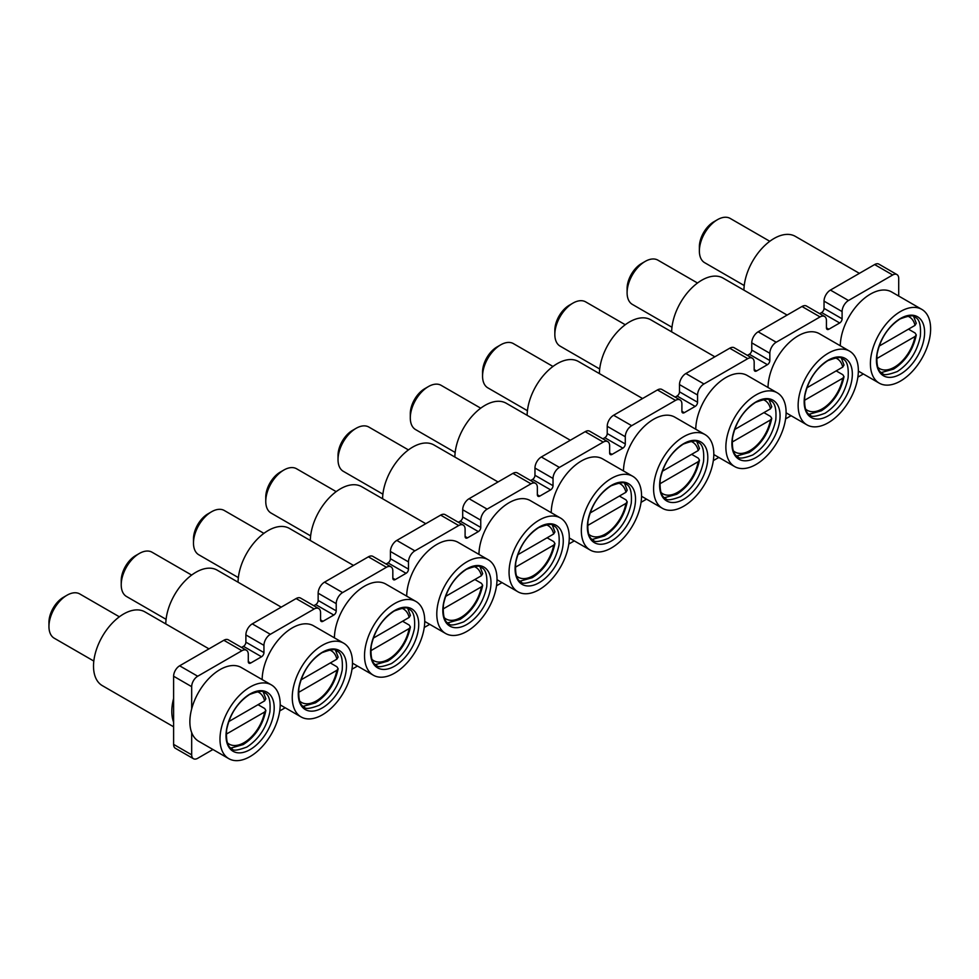 <?xml version="1.0" encoding="UTF-8"?>
<svg xmlns="http://www.w3.org/2000/svg" width="979" height="979" viewBox="0 0 979 979"><rect width="100%" height="100%" fill="white"/><g stroke="black" fill="none" stroke-linecap="round" stroke-linejoin="round"><path stroke-width="1.47" d="M296.111 598.561L252.264 623.868L270.339 634.306L314.173 608.987L296.111 598.561A9.031 5.213 -60 0 1 300.626 598.108L318.689 608.546A9.031 5.213 120 0 0 314.173 608.987M279.713 710.938L285.207 707.78M368.373 556.831L324.538 582.15L342.601 592.576L386.448 567.269L368.373 556.831A9.031 5.213 -60 0 1 372.889 556.39L390.964 566.817A9.031 5.213 120 0 0 386.448 567.269M351.987 669.22L357.47 666.05M440.648 515.113L396.801 540.42L414.876 550.859L458.71 525.539L440.648 515.113A9.031 5.213 -60 0 1 445.164 514.66L463.226 525.099A9.031 5.213 120 0 0 458.71 525.539M424.25 627.49L429.744 624.333M512.91 473.383L469.076 498.703L487.138 509.129L530.985 483.822L512.91 473.383A9.031 5.213 -60 0 1 517.426 472.943L535.501 483.369A9.031 5.213 120 0 0 530.985 483.822M496.524 585.772L502.007 582.603M585.185 431.666L541.338 456.973L559.413 467.411L603.248 442.092L585.185 431.666A9.031 5.213 -60 0 1 589.701 431.213L607.763 441.651A9.031 5.213 120 0 0 603.248 442.092M568.799 544.043L574.281 540.885M657.447 389.936L613.613 415.255L631.675 425.681L675.522 400.374L657.447 389.936A9.031 5.213 -60 0 1 661.963 389.495L680.038 399.921A9.031 5.213 120 0 0 675.522 400.374M641.061 502.325L646.544 499.155M729.722 348.218L685.875 373.525L703.95 383.964L747.785 358.644L729.722 348.218A9.031 5.213 -60 0 1 734.238 347.765L752.3 358.204A9.031 5.213 120 0 0 747.785 358.644M713.336 460.595L718.819 457.438M801.985 306.488L758.15 331.808L776.212 342.234L820.059 316.927L801.985 306.488A9.031 5.213 -60 0 1 806.5 306.048L824.575 316.474A9.031 5.213 120 0 0 820.059 316.927M785.599 418.877L791.081 415.708M848.487 300.504L892.689 274.989L874.626 264.563L830.412 290.078L848.487 300.504A9.031 5.213 120 0 0 842.099 311.567L824.037 301.14A9.031 5.213 -60 0 1 830.412 290.078M857.873 377.148L863.356 373.978M173.613 744.383L191.676 754.821A8.517 4.919 120 0 0 193.45 758.713L175.376 748.286A8.517 4.919 -60 0 1 173.613 744.383L173.613 676.232A8.517 4.919 -60 0 1 179.634 665.806L197.709 676.232L241.911 650.717L223.836 640.278L179.634 665.806M223.836 640.278A9.031 5.213 -60 0 1 228.352 639.838L246.427 650.264A9.031 5.213 120 0 0 241.911 650.717M241.544 647.449L243.477 646.336A3.402 1.97 120 0 0 245.888 642.163L245.888 634.93A9.031 5.213 -60 0 1 252.264 623.868M313.806 605.72L315.74 604.606A3.402 1.97 120 0 0 318.151 600.433L318.151 593.201A9.031 5.213 -60 0 1 324.538 582.15M386.081 564.002L388.014 562.888A3.402 1.97 120 0 0 390.425 558.715L390.425 551.483A9.031 5.213 -60 0 1 396.801 540.42M458.343 522.272L460.277 521.158A3.402 1.97 120 0 0 462.688 516.985L462.688 509.753A9.031 5.213 -60 0 1 469.076 498.703M530.618 480.554L532.552 479.441A3.402 1.97 120 0 0 534.962 475.268L534.962 468.035A9.031 5.213 -60 0 1 541.338 456.973M602.88 438.825L604.814 437.711A3.402 1.97 120 0 0 607.225 433.538L607.225 426.306A9.031 5.213 -60 0 1 613.613 415.255M675.155 397.107L677.089 395.993A3.402 1.97 120 0 0 679.499 391.82L679.499 384.588A9.031 5.213 -60 0 1 685.875 373.525M747.418 355.377L749.351 354.263A3.402 1.97 120 0 0 751.762 350.09L751.762 342.858A9.031 5.213 -60 0 1 758.15 331.808M819.692 313.659L821.626 312.546A3.402 1.97 120 0 0 824.037 308.373L824.037 301.14M874.626 264.563A8.517 4.919 -60 0 1 878.873 264.134L896.948 274.573A8.517 4.919 120 0 0 892.689 274.989M197.709 676.232A8.517 4.919 120 0 0 191.676 686.671L173.613 676.232M191.676 754.821L191.676 732.598M191.676 708.882L191.676 686.671M193.45 758.713A8.517 4.919 120 0 0 197.709 758.297L212.932 749.498M896.948 274.573A8.517 4.919 120 0 1 898.71 278.464L898.71 296.05M824.037 308.373L842.099 318.799L842.099 311.567M842.099 318.799A3.402 1.97 -60 0 1 839.688 322.972L821.626 312.546M828.846 329.225A3.402 1.97 -60 0 1 827.145 329.397A3.402 1.97 -60 0 1 826.435 327.843L828.846 329.225L839.688 322.972M824.575 316.474A9.031 5.213 120 0 1 826.435 320.61L826.435 327.843M776.212 342.234A9.031 5.213 120 0 0 769.837 353.297L751.762 342.858M751.762 350.09L769.837 360.529L769.837 353.297M769.837 360.529A3.402 1.97 -60 0 1 767.426 364.69L749.351 354.263M756.583 370.955A3.402 1.97 -60 0 1 754.882 371.127A3.402 1.97 -60 0 1 754.173 369.56L756.583 370.955L767.426 364.69M752.3 358.204A9.031 5.213 120 0 1 754.173 362.328L754.173 369.56M703.95 383.964A9.031 5.213 120 0 0 697.562 395.014L679.499 384.588M679.499 391.82L697.562 402.247L697.562 395.014M697.562 402.247A3.402 1.97 -60 0 1 695.151 406.42L677.089 395.993M684.309 412.673A3.402 1.97 -60 0 1 682.608 412.844A3.402 1.97 -60 0 1 681.898 411.29L684.309 412.673L695.151 406.42M680.038 399.921A9.031 5.213 120 0 1 681.898 404.058L681.898 411.29M631.675 425.681A9.031 5.213 120 0 0 625.287 436.744L607.225 426.306M607.225 433.538L625.287 443.976L625.287 436.744M625.287 443.976A3.402 1.97 -60 0 1 622.889 448.149L604.814 437.711M612.046 454.403A3.402 1.97 -60 0 1 610.345 454.574A3.402 1.97 -60 0 1 609.636 453.008L612.046 454.403L622.889 448.149M607.763 441.651A9.031 5.213 120 0 1 609.636 445.775L609.636 453.008M559.413 467.411A9.031 5.213 120 0 0 553.025 478.462L534.962 468.035M534.962 475.268L553.025 485.694L553.025 478.462M553.025 485.694A3.402 1.97 -60 0 1 550.614 489.867L532.552 479.441M539.772 496.12A3.402 1.97 -60 0 1 538.071 496.292A3.402 1.97 -60 0 1 537.361 494.738L539.772 496.12L550.614 489.867M535.501 483.369A9.031 5.213 120 0 1 537.361 487.505L537.361 494.738M487.138 509.129A9.031 5.213 120 0 0 480.75 520.192L462.688 509.753M462.688 516.985L480.75 527.424L480.75 520.192M480.75 527.424A3.402 1.97 -60 0 1 478.352 531.597L460.277 521.158M467.509 537.85A3.402 1.97 -60 0 1 465.808 538.022A3.402 1.97 -60 0 1 465.098 536.455L467.509 537.85L478.352 531.597M463.226 525.099A9.031 5.213 120 0 1 465.098 529.223L465.098 536.455M414.876 550.859A9.031 5.213 120 0 0 408.488 561.909L390.425 551.483M390.425 558.715L408.488 569.142L408.488 561.909M408.488 569.142A3.402 1.97 -60 0 1 406.077 573.315L388.014 562.888M395.235 579.58A3.402 1.97 -60 0 1 393.534 579.739A3.402 1.97 -60 0 1 392.824 578.185L395.235 579.58L406.077 573.315M390.964 566.817A9.031 5.213 120 0 1 392.824 570.953L392.824 578.185M342.601 592.576A9.031 5.213 120 0 0 336.213 603.639L318.151 593.201M318.151 600.433L336.213 610.872L336.213 603.639M336.213 610.872A3.402 1.97 -60 0 1 333.815 615.045L315.74 604.606M322.972 621.298A3.402 1.97 -60 0 1 321.271 621.469A3.402 1.97 -60 0 1 320.561 619.903L322.972 621.298L333.815 615.045M318.689 608.546A9.031 5.213 120 0 1 320.561 612.67L320.561 619.903M270.339 634.306A9.031 5.213 120 0 0 263.951 645.357L245.888 634.93M245.888 642.163L263.951 652.589L263.951 645.357M263.951 652.589A3.402 1.97 -60 0 1 261.54 656.762L243.477 646.336M250.697 663.028A3.402 1.97 -60 0 1 248.996 663.187A3.402 1.97 -60 0 1 248.287 661.633L250.697 663.028L261.54 656.762M246.427 650.264A9.031 5.213 120 0 1 248.287 654.4L248.287 661.633M859.391 273.349L795.34 236.367A42.586 24.585 120 0 0 774.046 238.484A42.586 24.585 120 0 0 743.942 290.139M744.236 285.55L704.66 262.69A25.552 14.746 -60 0 1 699.373 251.003A25.552 14.746 -60 0 1 717.436 219.7L717.436 219.7A25.552 14.746 -60 0 1 730.212 218.439L769.788 241.287M699.373 251.003L699.373 246.83A20.437 11.797 -60 0 1 713.826 221.792L717.436 219.7L713.826 221.792M907.484 316.119A29.811 17.206 -60 0 1 915.01 325.383L879.118 346.113L908.463 329.164L915.084 332.995L916.295 334.953L915.01 336.507L876.646 358.657M915.01 325.383L916.283 323.303L913.701 316.621M900.521 318.456A34.069 19.666 -60 0 1 924.604 332.358A34.069 19.666 -60 0 1 900.521 374.088A34.069 19.666 -60 0 1 876.425 360.174A34.069 19.666 -60 0 1 900.521 318.456M900.521 381.039A42.586 24.585 -60 0 1 879.228 383.144A42.586 24.585 -60 0 1 872.693 349.026A42.586 24.585 -60 0 1 900.521 311.493A42.586 24.585 -60 0 1 921.814 309.388A42.586 24.585 -60 0 1 928.337 343.507A42.586 24.585 -60 0 1 900.521 381.039M840.3 345.771A42.586 24.585 -60 0 1 870.404 294.116A42.586 24.585 -60 0 1 891.698 291.999L921.814 309.388M671.973 327.267L632.397 304.42A25.552 14.746 -60 0 1 627.098 292.721A25.552 14.746 -60 0 1 645.161 261.43L645.161 261.43A25.552 14.746 -60 0 1 657.937 260.169L697.513 283.017M627.098 292.721L627.098 288.548A20.437 11.797 -60 0 1 641.551 263.51L645.161 261.43L641.551 263.51M836.188 370.882A34.069 19.666 -60 0 1 836.188 370.894L842.821 374.712L844.02 376.67L842.748 378.237L804.383 400.387M836.188 370.894L806.843 387.831L842.748 367.101L844.02 365.02L841.438 358.351M599.699 368.997L560.123 346.138A25.552 14.746 -60 0 1 554.836 334.451A25.552 14.746 -60 0 1 572.899 303.147L572.899 303.147A25.552 14.746 -60 0 1 585.675 301.887L625.251 324.734M554.836 334.451L554.836 330.278A20.437 11.797 -60 0 1 569.288 305.24L572.899 303.147L569.288 305.24M762.947 399.567A29.811 17.206 -60 0 1 770.473 408.83L734.58 429.561L763.926 412.612L770.546 416.442L771.758 418.4L770.473 419.954L732.108 442.104M770.473 408.83L771.746 406.75L769.164 400.068M527.436 410.715L487.86 387.868A25.552 14.746 -60 0 1 482.561 376.169A25.552 14.746 -60 0 1 500.624 344.877L500.624 344.877A25.552 14.746 -60 0 1 513.4 343.617L552.976 366.464M482.561 376.169L482.561 371.996A20.437 11.797 -60 0 1 497.014 346.958L500.624 344.877L497.014 346.958M690.672 441.296A29.811 17.206 -60 0 1 698.211 450.548L662.306 471.278L691.651 454.342L698.284 458.16L699.483 460.118L698.211 461.684L659.846 483.834M698.211 450.548L699.483 448.468L696.901 441.798M455.162 452.445L415.585 429.585A25.552 14.746 -60 0 1 410.299 417.898A25.552 14.746 -60 0 1 428.361 386.607A25.552 14.746 -60 0 1 428.361 386.595A25.552 14.746 -60 0 1 441.137 385.334L480.713 408.182M410.299 417.898L410.299 413.725A20.437 11.797 -60 0 1 424.751 388.687L428.361 386.595L424.751 388.687M618.41 483.014A29.811 17.206 -60 0 1 625.936 492.278L590.043 513.008L619.389 496.059L626.009 499.89L627.221 501.848L625.936 503.402L587.571 525.552M625.936 492.278L627.209 490.198L624.626 483.516M382.899 494.162L343.311 471.315A25.552 14.746 -60 0 1 338.024 459.616A25.552 14.746 -60 0 1 356.087 428.325L356.087 428.325A25.552 14.746 -60 0 1 368.863 427.064L408.439 449.912M338.024 459.616L338.024 455.443A20.437 11.797 -60 0 1 352.477 430.417A20.437 11.797 -60 0 1 352.477 430.405L356.087 428.325L352.477 430.417M546.135 524.744A29.811 17.206 -60 0 1 553.673 533.996L517.769 554.726L547.114 537.789L553.747 541.607L554.946 543.565L553.673 545.132L515.309 567.282M553.673 533.996L554.934 531.915M310.624 535.892L271.048 513.045A25.552 14.746 -60 0 1 265.762 501.346A25.552 14.746 -60 0 1 283.824 470.055L283.824 470.055A25.552 14.746 -60 0 1 296.6 468.782L336.176 491.629M265.762 501.346L265.762 497.173A20.437 11.797 -60 0 1 280.214 472.135L283.824 470.055L280.214 472.135M473.873 566.462A29.811 17.206 -60 0 1 481.399 575.725L445.506 596.456L474.852 579.507L481.472 583.337L482.684 585.295L481.399 586.849L443.034 608.999M481.399 575.725L482.671 573.645L480.089 566.963M238.35 577.61L198.774 554.763A25.552 14.746 -60 0 1 193.487 543.064A25.552 14.746 -60 0 1 211.55 511.772L211.55 511.772A25.552 14.746 -60 0 1 224.326 510.512L263.902 533.359M193.487 543.064L193.487 538.891A20.437 11.797 -60 0 1 207.94 513.865L211.55 511.772L207.94 513.865M401.598 608.192A29.811 17.206 -60 0 1 409.136 617.443L373.232 638.173L402.577 621.237L409.21 625.055L410.409 627.013L409.136 628.579L370.772 650.729M409.136 617.443L410.397 615.363L407.827 608.693M166.087 619.34L126.511 596.492A25.552 14.746 -60 0 1 121.225 584.793A25.552 14.746 -60 0 1 139.287 553.502L139.287 553.502A25.552 14.746 -60 0 1 152.063 552.229L191.639 575.077M121.225 584.793L121.225 580.62A20.437 11.797 -60 0 1 135.677 555.582L139.287 553.502L135.677 555.582M329.336 649.909A29.811 17.206 -60 0 1 336.862 659.173L300.969 679.903L330.315 662.954L336.935 666.785L338.147 668.743L336.862 670.297L298.497 692.447M336.862 659.173L338.134 657.093L335.552 650.411M93.813 661.058L54.237 638.21A25.552 14.746 -60 0 1 48.95 626.511A25.552 14.746 -60 0 1 67.013 595.22L67.013 595.22A25.552 14.746 -60 0 1 79.788 593.959L119.365 616.807M48.95 626.511L48.95 622.338A20.437 11.797 -60 0 1 63.402 597.312L67.013 595.22L63.402 597.312M257.061 691.639A29.811 17.206 -60 0 1 264.599 700.891L228.694 721.621L258.04 704.684L264.673 708.502L265.872 710.46L264.599 712.027L226.235 734.177M264.599 700.891L265.86 698.81L263.29 692.141M787.116 315.079L723.065 278.097A42.586 24.585 120 0 0 701.772 280.202A42.586 24.585 120 0 0 671.667 331.869M714.854 356.797L650.802 319.815A42.586 24.585 120 0 0 629.509 321.932A42.586 24.585 120 0 0 599.405 373.586M642.579 398.526L578.528 361.545A42.586 24.585 120 0 0 557.235 363.65A42.586 24.585 120 0 0 527.13 415.316M570.316 440.244L506.265 403.262A42.586 24.585 120 0 0 484.972 405.379A42.586 24.585 120 0 0 454.868 457.034M498.042 481.974L433.991 444.992A42.586 24.585 120 0 0 412.697 447.097A42.586 24.585 120 0 0 382.593 498.764M425.779 523.692L361.728 486.71A42.586 24.585 120 0 0 340.435 488.827A42.586 24.585 120 0 0 310.331 540.481M353.505 565.421L289.454 528.44A42.586 24.585 120 0 0 268.16 530.545A42.586 24.585 120 0 0 238.056 582.211M281.242 607.139L217.191 570.157A42.586 24.585 120 0 0 195.898 572.274A42.586 24.585 120 0 0 165.781 623.929M208.968 648.869L144.916 611.887A42.586 24.585 120 0 0 123.623 613.992A42.586 24.585 120 0 0 95.807 651.524A42.586 24.585 120 0 0 102.33 685.643L173.613 726.797M173.613 698.443A42.586 24.585 120 0 0 173.613 722.172M828.246 360.174A34.069 19.666 -60 0 1 852.342 374.088A34.069 19.666 -60 0 1 828.246 415.806A34.069 19.666 -60 0 1 804.163 401.904A34.069 19.666 -60 0 1 828.246 360.174M828.246 422.757A42.586 24.585 -60 0 1 806.953 424.874A42.586 24.585 -60 0 1 800.43 390.743A42.586 24.585 -60 0 1 828.246 353.223A42.586 24.585 -60 0 1 849.539 351.118A42.586 24.585 -60 0 1 856.062 385.236A42.586 24.585 -60 0 1 828.246 422.757M768.025 387.5A42.586 24.585 -60 0 1 798.142 335.834A42.586 24.585 -60 0 1 819.423 333.729L849.539 351.118M755.984 401.904A34.069 19.666 -60 0 1 780.067 415.806A34.069 19.666 -60 0 1 755.984 457.536A34.069 19.666 -60 0 1 731.888 443.622A34.069 19.666 -60 0 1 755.984 401.904M755.984 464.487A42.586 24.585 -60 0 1 734.691 466.591A42.586 24.585 -60 0 1 728.156 432.473A42.586 24.585 -60 0 1 755.984 394.941A42.586 24.585 -60 0 1 777.277 392.836A42.586 24.585 -60 0 1 783.8 426.966A42.586 24.585 -60 0 1 755.984 464.487M695.763 429.218A42.586 24.585 -60 0 1 725.867 377.564A42.586 24.585 -60 0 1 747.161 375.446L777.277 392.836M683.709 443.622A34.069 19.666 -60 0 1 707.805 457.536A34.069 19.666 -60 0 1 683.709 499.253A34.069 19.666 -60 0 1 659.626 485.351A34.069 19.666 -60 0 1 683.709 443.622M683.709 506.216A42.586 24.585 -60 0 1 662.416 508.321A42.586 24.585 -60 0 1 655.893 474.191A42.586 24.585 -60 0 1 683.709 436.671A42.586 24.585 -60 0 1 705.002 434.566A42.586 24.585 -60 0 1 711.525 468.684A42.586 24.585 -60 0 1 683.709 506.216M623.488 470.948A42.586 24.585 -60 0 1 653.593 419.281A42.586 24.585 -60 0 1 674.886 417.176L705.002 434.566M611.447 485.351A34.069 19.666 -60 0 1 635.53 499.253A34.069 19.666 -60 0 1 611.447 540.983A34.069 19.666 -60 0 1 587.351 527.069A34.069 19.666 -60 0 1 611.447 485.351M611.447 547.934A42.586 24.585 -60 0 1 590.153 550.039A42.586 24.585 -60 0 1 583.619 515.921A42.586 24.585 -60 0 1 611.447 478.388A42.586 24.585 -60 0 1 632.74 476.283A42.586 24.585 -60 0 1 639.263 510.414A42.586 24.585 -60 0 1 611.447 547.934M551.226 512.666A42.586 24.585 -60 0 1 581.33 461.011A42.586 24.585 -60 0 1 602.623 458.894L632.74 476.283M539.172 527.069A34.069 19.666 -60 0 1 563.268 540.983A34.069 19.666 -60 0 1 539.172 582.701A34.069 19.666 -60 0 1 515.089 568.799A34.069 19.666 -60 0 1 539.172 527.069M539.172 589.664A42.586 24.585 -60 0 1 517.879 591.769A42.586 24.585 -60 0 1 511.356 557.638A42.586 24.585 -60 0 1 539.172 520.118A42.586 24.585 -60 0 1 560.465 518.013A42.586 24.585 -60 0 1 566.988 552.132A42.586 24.585 -60 0 1 539.172 589.664M478.951 554.395A42.586 24.585 -60 0 1 509.056 502.729A42.586 24.585 -60 0 1 530.349 500.624L560.465 518.013M466.91 568.799A34.069 19.666 -60 0 1 490.993 582.701A34.069 19.666 -60 0 1 466.91 624.431A34.069 19.666 -60 0 1 442.814 610.517A34.069 19.666 -60 0 1 466.91 568.799M466.91 631.382A42.586 24.585 -60 0 1 445.616 633.486A42.586 24.585 -60 0 1 439.081 599.368A42.586 24.585 -60 0 1 466.91 561.836A42.586 24.585 -60 0 1 488.191 559.731A42.586 24.585 -60 0 1 494.725 593.861A42.586 24.585 -60 0 1 466.91 631.382M406.689 596.113A42.586 24.585 -60 0 1 436.793 544.459A42.586 24.585 -60 0 1 458.086 542.342L488.191 559.731M394.635 610.517A34.069 19.666 -60 0 1 418.731 624.431A34.069 19.666 -60 0 1 394.635 666.148A34.069 19.666 -60 0 1 370.551 652.247A34.069 19.666 -60 0 1 394.635 610.517M394.635 673.111A42.586 24.585 -60 0 1 373.342 675.216A42.586 24.585 -60 0 1 366.819 641.086A42.586 24.585 -60 0 1 394.635 603.566A42.586 24.585 -60 0 1 415.928 601.461A42.586 24.585 -60 0 1 422.451 635.579A42.586 24.585 -60 0 1 394.635 673.111M334.414 637.843A42.586 24.585 -60 0 1 364.518 586.176A42.586 24.585 -60 0 1 385.812 584.071L415.928 601.461M322.372 652.247A34.069 19.666 -60 0 1 346.456 666.148A34.069 19.666 -60 0 1 322.372 707.878A34.069 19.666 -60 0 1 298.277 693.964A34.069 19.666 -60 0 1 322.372 652.247M322.372 714.829A42.586 24.585 -60 0 1 301.079 716.934A42.586 24.585 -60 0 1 294.544 682.816A42.586 24.585 -60 0 1 322.372 645.283A42.586 24.585 -60 0 1 343.653 643.179A42.586 24.585 -60 0 1 350.188 677.309A42.586 24.585 -60 0 1 322.372 714.829M262.152 679.573A42.586 24.585 -60 0 1 292.256 627.906A42.586 24.585 -60 0 1 313.549 625.801L343.653 643.179M250.098 693.964A34.069 19.666 -60 0 1 274.193 707.878A34.069 19.666 -60 0 1 250.098 749.596A34.069 19.666 -60 0 1 226.014 735.694A34.069 19.666 -60 0 1 250.098 693.964M250.098 756.559A42.586 24.585 -60 0 1 228.805 758.664A42.586 24.585 -60 0 1 222.282 724.533A42.586 24.585 -60 0 1 250.098 687.013A42.586 24.585 -60 0 1 271.391 684.908A42.586 24.585 -60 0 1 277.914 719.027A42.586 24.585 -60 0 1 250.098 756.559M228.805 758.664L198.688 741.274A42.586 24.585 -60 0 1 192.165 707.156A42.586 24.585 -60 0 1 219.981 669.624A42.586 24.585 -60 0 1 241.275 667.519L271.391 684.908M915.01 336.507A29.811 17.206 -60 0 1 894.5 367.125A29.811 17.206 -60 0 1 877.894 367.37M842.748 378.237A29.811 17.206 -60 0 1 822.225 408.855A29.811 17.206 -60 0 1 805.619 409.1M835.209 357.849A29.811 17.206 -60 0 1 842.748 367.101M770.473 419.954A29.811 17.206 -60 0 1 749.951 450.573A29.811 17.206 -60 0 1 733.357 450.817M698.211 461.684A29.811 17.206 -60 0 1 677.688 492.302A29.811 17.206 -60 0 1 661.082 492.547M625.936 503.402A29.811 17.206 -60 0 1 605.414 534.032A29.811 17.206 -60 0 1 588.82 534.265M553.673 545.132A29.811 17.206 -60 0 1 533.151 575.75A29.811 17.206 -60 0 1 516.545 575.995M481.399 586.849A29.811 17.206 -60 0 1 460.876 617.48A29.811 17.206 -60 0 1 444.282 617.712M409.136 628.579A29.811 17.206 -60 0 1 388.614 659.197A29.811 17.206 -60 0 1 372.008 659.442M336.862 670.297A29.811 17.206 -60 0 1 316.339 700.927A29.811 17.206 -60 0 1 299.745 701.16M264.599 712.027A29.811 17.206 -60 0 1 244.077 742.645A29.811 17.206 -60 0 1 227.471 742.89M881.443 372.509L893.607 369.083C905.526 361.337 913.089 349.968 916.295 334.953M900.093 318.934C909.246 315.483 914.178 314.908 914.888 317.196C919.33 318.738 921.141 325.126 920.333 336.36C917.017 351.902 909.344 363.625 897.327 371.518C888.149 374.969 883.217 375.544 882.532 373.256C878.09 371.714 876.278 365.326 877.086 354.092C880.402 338.538 888.075 326.827 900.093 318.934M879.228 383.144L858.363 371.102M809.168 414.239L821.344 410.801C833.251 403.067 840.814 391.686 844.02 376.67M736.906 455.957L749.07 452.531C760.989 444.784 768.552 433.416 771.758 418.4M664.631 497.687L676.807 494.248C688.714 486.514 696.277 475.133 699.483 460.118M592.356 539.405L604.532 535.978C616.452 528.232 624.015 516.863 627.221 501.848M520.094 581.134L532.27 577.696C544.177 569.962 551.74 558.581 554.946 543.565M554.946 531.915L552.364 525.246M447.819 622.852L459.995 619.426C471.915 611.679 479.477 600.311 482.684 585.295M375.557 664.582L387.733 661.143C399.64 653.409 407.203 642.028 410.409 627.013M303.282 706.3L315.458 702.873C327.378 695.127 334.94 683.758 338.147 668.743M231.02 748.029L243.196 744.591C255.103 736.857 262.666 725.476 265.872 710.46M827.83 360.664C836.984 357.213 841.916 356.625 842.625 358.926C847.068 360.456 848.879 366.844 848.071 378.09C844.742 393.631 837.082 405.343 825.052 413.236C815.874 416.687 810.942 417.274 810.257 414.974C805.815 413.432 804.004 407.044 804.811 395.81C808.14 380.268 815.801 368.545 827.83 360.664M806.953 424.874L786.088 412.82M755.555 402.381C764.709 398.93 769.641 398.355 770.351 400.644C774.793 402.185 776.604 408.573 775.796 419.807C772.48 435.349 764.807 447.073 752.79 454.966C743.612 458.417 738.668 458.992 737.995 456.703C733.552 455.162 731.741 448.774 732.549 437.54C735.865 421.986 743.538 410.274 755.555 402.381M734.691 466.591L713.813 454.55M683.293 444.111C692.447 440.66 697.378 440.073 698.088 442.373C702.53 443.915 704.342 450.303 703.534 461.537C700.205 477.079 692.545 488.79 680.515 496.683C671.337 500.134 666.405 500.722 665.72 498.421C661.278 496.879 659.467 490.491 660.274 479.257C663.603 463.716 671.264 451.992 683.293 444.111M662.416 508.321L641.551 496.267M611.018 485.829C620.172 482.378 625.104 481.803 625.814 484.091C630.256 485.633 632.067 492.021 631.259 503.255C627.943 518.797 620.27 530.52 608.253 538.413C599.075 541.864 594.131 542.439 593.458 540.151C589.015 538.609 587.204 532.221 588.012 520.987C591.328 505.445 599.001 493.722 611.018 485.829M590.153 550.039L569.276 537.997M538.756 527.559C547.91 524.108 552.841 523.52 553.551 525.821C557.993 527.363 559.804 533.751 558.997 544.985C555.668 560.526 548.007 572.238 535.978 580.131C526.8 583.582 521.868 584.169 521.183 581.869C516.741 580.327 514.93 573.939 515.737 562.705C519.066 547.163 526.726 535.452 538.756 527.559M517.879 591.769L497.014 579.715M466.481 569.276C475.635 565.825 480.567 565.25 481.276 567.539C485.719 569.08 487.53 575.468 486.722 586.702C483.406 602.244 475.733 613.968 463.716 621.861C454.525 625.312 449.594 625.887 448.92 623.599C444.478 622.057 442.667 615.669 443.475 604.435C446.791 588.893 454.464 577.169 466.481 569.276M445.616 633.486L424.739 621.445M394.219 611.006C403.372 607.555 408.304 606.968 409.014 609.268C413.444 610.81 415.267 617.198 414.46 628.432C411.131 643.974 403.458 655.697 391.441 663.578C382.263 667.029 377.331 667.617 376.646 665.316C372.204 663.774 370.392 657.386 371.2 646.152C374.529 630.611 382.189 618.899 394.219 611.006M373.342 675.216L352.477 663.162M321.944 652.724C331.098 649.273 336.03 648.698 336.739 650.986C341.181 652.528 342.993 658.916 342.185 670.15C338.869 685.704 331.196 697.415 319.178 705.308C309.988 708.759 305.056 709.334 304.383 707.046C299.941 705.504 298.13 699.116 298.938 687.882C302.254 672.34 309.927 660.617 321.944 652.724M301.079 716.934L280.202 704.892M249.669 694.454C258.823 691.003 263.767 690.415 264.477 692.716C268.907 694.258 270.73 700.646 269.91 711.88C266.594 727.421 258.921 739.145 246.904 747.026C237.726 750.477 232.794 751.064 232.109 748.764C227.666 747.234 225.855 740.846 226.663 729.6C229.992 714.058 237.652 702.347 249.669 694.454"/></g></svg>
